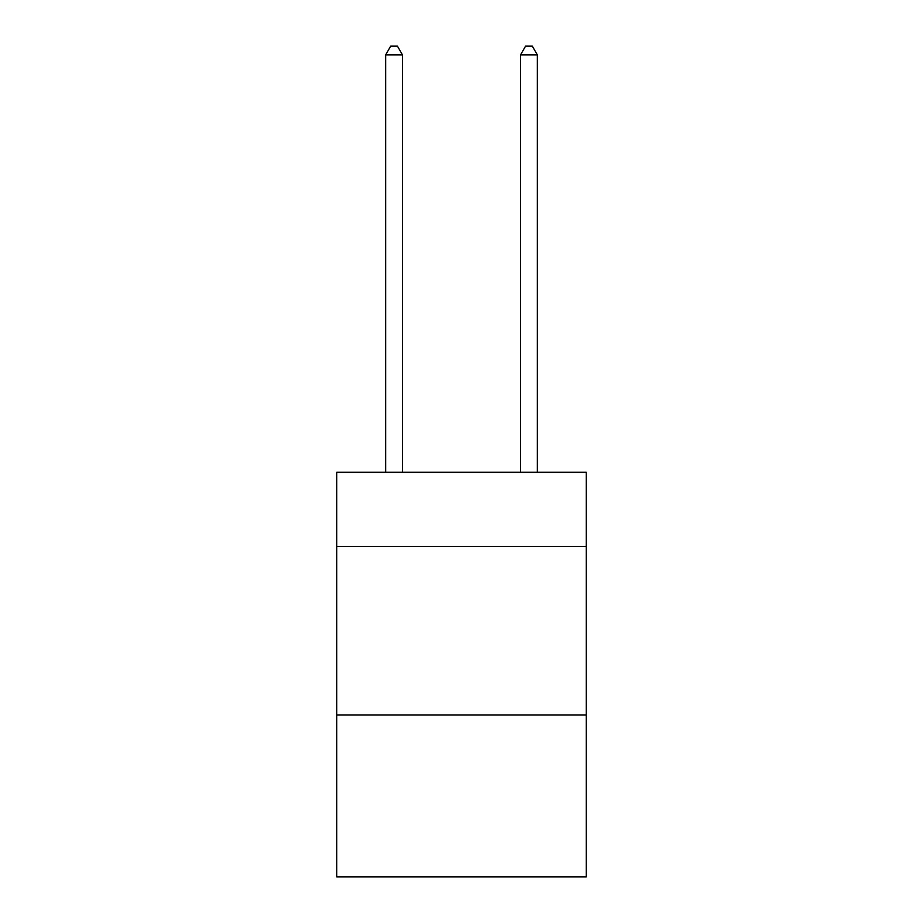 <?xml version="1.0" encoding="UTF-8"?>
<svg xmlns="http://www.w3.org/2000/svg" width="923" height="923" viewBox="0 0 923 923"><rect width="100%" height="100%" fill="white"/><g stroke="black" fill="none" stroke-linecap="round" stroke-linejoin="round"><path stroke-width="1.38" d="M586.243 546.462L586.243 472.288L336.757 472.288L336.757 546.462L586.243 546.462L586.243 876.85L336.757 876.85L336.757 546.462M586.243 715.025L336.757 715.025M402.497 472.288L402.497 54.919L385.641 54.919L385.641 472.288M385.641 54.919L390.706 46.15L397.444 46.15L402.497 54.919M537.359 472.288L537.359 54.919L520.503 54.919L520.503 472.288M520.503 54.919L525.556 46.15L532.294 46.15L537.359 54.919"/></g></svg>
